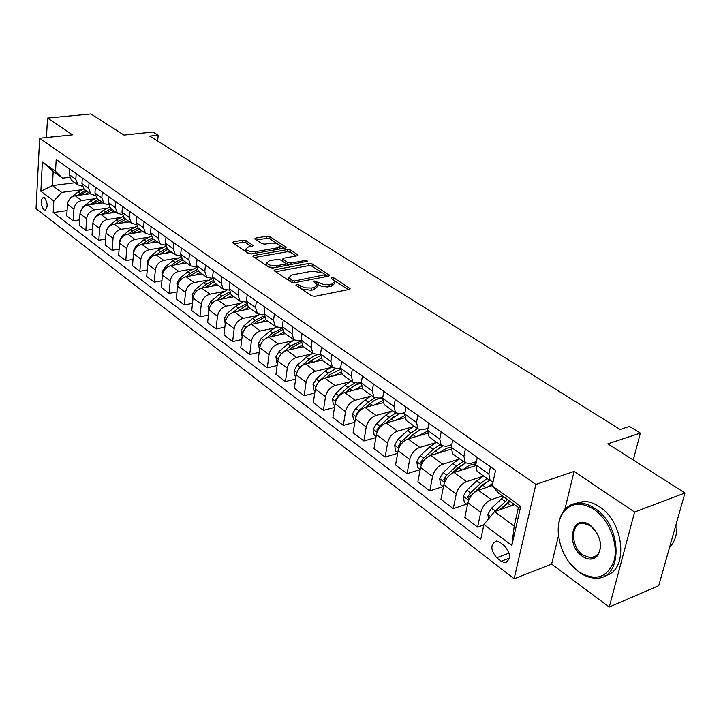 <?xml version="1.0" encoding="UTF-8"?>
<svg xmlns="http://www.w3.org/2000/svg" width="721" height="721" viewBox="0 0 721 721"><rect width="100%" height="100%" fill="white"/><g stroke="black" fill="none" stroke-linecap="round" stroke-linejoin="round"><path stroke-width="1.08" d="M296.304 284.407L295.952 285.345L311.463 295.763L314.888 296.358L349.252 289.427L350.118 288.607L333.958 277.973L331.633 277.567L331.02 278.126L334.868 281.388L332.039 283.993L327.74 284.741L323.549 284.498L314.131 280.956L313.491 281.532L317.294 284.795L314.356 287.481L311.472 288.049L304.893 287.823L298.665 284.822L296.304 284.407M43.828 209.793L44.9 210.235C48.037 207.387 47.892 203.223 44.477 197.725L43.422 197.302C40.295 200.141 40.43 204.304 43.828 209.793M246.104 240.733L242.932 240.183L233.415 241.769L232.441 242.535L248.294 253.35L251.539 253.909L285.255 248.051L286.156 247.303L270.06 236.74L266.923 236.2L255.694 238.065L254.756 238.813L255.144 239.228L261.768 243.572L264.949 244.122L270.555 243.166C275.233 242.833 278.432 243.716 280.145 245.807L277.693 247.808L255.513 251.647C250.773 252.008 247.555 251.124 245.852 249.015L248.43 246.933L252.152 246.303L253.098 245.528L246.104 240.733L245.852 242.878L242.68 242.328L234.037 243.77M558.505 535.676L551.61 564.119L609.254 607.037L634.606 512.063L684.95 493.002L607.866 443.821L640.338 433.096L629.532 426.426L620.123 429.473L149.725 136.107L158.187 135.188L153.032 131.997L124.021 135.088L90.918 113.963L47.505 118.091L46.468 137.549M634.606 512.063L574.06 471.435L535.847 484.431L39.655 138.261L72.488 134.845L47.505 118.091M275.08 269.681L274.124 270.51L274.548 270.97L291.185 282.145L294.547 282.731L328.713 276.152L329.596 275.35L312.301 263.994L309.048 263.435L275.08 269.681L274.881 271.195M269.357 267.482L252.909 256.27L253.873 255.477L287.616 249.574L290.815 250.133L298.143 255.036L297.241 255.802L283.659 258.226L282.731 259.01L283.155 259.47L287.769 262.498L291.032 263.066L305.199 260.488L307.777 261.209L272.655 268.059L269.357 267.482M684.95 493.002L658.751 585.668L609.254 607.037M504.628 545.905L500.059 542.444L496.436 541.038C490.289 544.184 490.361 549.753 496.652 557.766L501.194 561.253L504.916 562.713C511.099 559.541 511.009 553.944 504.628 545.905M535.847 484.431L514.145 578.774L36.05 208.648L39.655 138.261M492.218 485.873L520.697 506.385L511.838 545.5L483.917 524.491L494.552 511.604L514.208 526.096L518.417 507.449L498.581 493.119L492.218 485.873L495.543 470.407L56.193 159.503L55.517 171.328L62.475 178.177L53.192 171.481L52.408 185.603L61.636 192.408L81.446 189.83M67.071 210.613L53.183 212.542L480.718 539.389L483.917 524.491M53.183 212.542L53.832 201.024L40.863 191.263L42.404 161.883L55.517 171.328M551.61 564.119L514.145 578.774M157.674 141.064L158.187 135.188M633.29 460.034L640.338 433.096M494.552 511.604L514.551 504.655M74.993 182.746L52.408 185.603L40.863 191.263M79.589 219.887L73.2 220.806L66.747 215.921L67.45 204.394C68.189 199.69 70.784 196.806 75.254 195.751L90.332 193.76M73.2 220.806L73.93 209.225C74.678 204.485 77.291 201.592 81.779 200.519L94.036 198.861M92.423 229.404L85.844 230.387L79.229 225.376L79.986 213.731C80.743 208.982 83.375 206.062 87.881 204.971L103.049 202.88M85.844 230.387L86.628 218.688C87.403 213.903 90.053 210.965 94.568 209.856L106.951 208.126M105.59 239.156L98.813 240.21L92.027 235.073L92.847 223.312C93.631 218.508 96.29 215.552 100.823 214.425L116.099 212.244M98.813 240.21L99.66 228.395C100.462 223.564 103.139 220.581 107.69 219.445L120.2 217.625M119.109 249.169L112.125 250.295L105.158 245.014L106.041 233.144C106.852 228.287 109.538 225.285 114.107 224.132L129.483 221.852M112.125 250.295L113.035 238.354C113.864 233.478 116.568 230.45 121.155 229.278L133.791 227.367M132.997 259.443L125.787 260.642L118.641 255.225L119.578 243.238C120.416 238.327 123.138 235.28 127.743 234.091L143.218 231.711M125.787 260.642L126.761 248.592C127.617 243.653 130.357 240.589 134.971 239.381L147.751 237.371M147.264 269.978L139.82 271.267L132.475 265.707L133.484 253.594C134.358 248.637 137.107 245.546 141.74 244.32L157.322 241.832M139.82 271.267L140.865 259.091C141.749 254.107 144.524 250.998 149.175 249.754L162.081 247.645M161.919 280.802L154.231 282.181L146.687 276.467L147.769 264.237C148.67 259.227 151.455 256.09 156.124 254.828L171.805 252.224M154.231 282.181L155.348 269.888C156.268 264.85 159.071 261.687 163.757 260.407L176.807 258.19M176.987 291.924L169.047 293.402L161.297 287.535L162.45 275.179C163.379 270.114 166.2 266.932 170.895 265.625L186.676 262.895M169.047 293.402L170.237 280.983C171.192 275.891 174.031 272.682 178.745 271.357L191.939 269.032M192.489 303.352L184.279 304.938L176.303 298.9L177.537 286.417C178.502 281.298 181.359 278.063 186.09 276.72L201.97 273.872M184.279 304.938L185.549 292.393C186.532 287.237 189.407 283.984 194.156 282.614L207.495 280.172M208.441 315.095L199.933 316.798L191.741 310.589L193.048 297.98C194.057 292.807 196.941 289.518 201.709 288.13L217.688 285.155M199.933 316.798L201.294 304.118C202.322 298.918 205.224 295.61 210.009 294.195L223.501 291.626M224.853 327.172L216.048 329.001L207.612 322.611L209.009 309.877C210.054 304.641 212.974 301.306 217.778 299.873L233.856 296.755M216.048 329.001L217.49 316.195C218.553 310.931 221.5 307.57 226.313 306.11L239.967 303.406M241.76 339.591L232.64 341.565L223.952 334.986L225.439 322.116C226.52 316.825 229.476 313.437 234.316 311.95L250.484 308.687M232.64 341.565L234.172 328.623C235.271 323.296 238.254 319.881 243.103 318.376L256.919 315.528M259.172 352.371L249.718 354.498L240.769 347.729L242.355 334.715C243.473 329.362 246.474 325.919 251.341 324.387L267.608 320.98M249.718 354.498L251.35 341.421C252.494 336.04 255.504 332.561 260.389 331.002L274.377 328.01M277.125 365.529L267.311 367.827L258.091 360.851L259.776 347.702C260.939 342.286 263.976 338.789 268.87 337.203L285.246 333.634M267.311 367.827L269.041 354.606C270.231 349.162 273.286 345.629 278.207 344.016L292.365 340.862M295.646 379.084L285.435 381.562L275.945 374.361L277.729 361.077C278.937 355.606 282.01 352.046 286.949 350.406L303.406 346.666M285.435 381.562L287.282 368.197C288.517 362.69 291.608 359.103 296.565 357.427L310.904 354.101M314.744 393.035L304.136 395.721L294.339 388.304L296.241 374.866C297.503 369.332 300.612 365.709 305.578 364.015L322.152 360.094M304.136 395.721L306.092 382.211C307.38 376.641 310.508 372.991 315.492 371.261L330.029 367.755M334.463 407.419L323.423 410.33L313.32 402.669L315.329 389.097C316.645 383.491 319.791 379.814 324.792 378.056L341.655 373.902M323.423 410.33L325.495 396.676C326.838 391.034 330.011 387.321 335.022 385.528L349.757 381.824M354.831 422.254L343.322 425.399L332.895 417.504L335.031 403.778C336.401 398.109 339.591 394.36 344.62 392.539L361.897 388.105M343.322 425.399L345.53 411.601C346.927 405.896 350.145 402.111 355.183 400.254L370.134 396.343M375.884 437.548L363.88 440.973L353.11 432.807L355.381 418.937C356.796 413.196 360.031 409.384 365.096 407.5L382.923 402.733M363.88 440.973L366.223 427.012C367.665 421.244 370.927 417.396 376.001 415.467L391.17 411.321M397.659 453.329L385.113 457.051L373.983 448.624L376.389 434.592C377.867 428.788 381.157 424.903 386.24 422.948L404.751 417.783M385.113 457.051L387.601 442.946C389.106 437.106 392.413 433.186 397.514 431.185L412.926 426.796M420.181 469.614L407.068 473.679L395.559 464.964L398.118 450.778C399.65 444.902 402.985 440.955 408.104 438.918L427.436 433.285M407.068 473.679L409.699 459.412C411.276 453.5 414.629 449.507 419.757 447.435L435.421 442.775M443.091 486.567L429.77 490.875L417.874 481.862L420.577 467.523C422.182 461.575 425.561 457.547 430.707 455.429L451.04 449.246M429.77 490.875L432.564 476.455C434.204 470.471 437.602 466.397 442.766 464.243L458.7 459.286M466.64 504.159L453.275 508.675L440.955 499.338L443.821 484.836C445.497 478.816 448.922 474.715 454.095 472.516L475.626 465.676M453.275 508.675L456.231 494.083C457.943 488.027 461.395 483.881 466.577 481.637L482.809 476.365M483.827 524.906L477.599 527.105L464.847 517.435L467.893 502.771C469.632 496.679 473.111 492.488 478.311 490.208L492.281 485.566M477.599 527.105L480.745 512.352C482.529 506.214 486.026 501.987 491.244 499.653L502.384 495.868M476.437 461.602L470.299 463.54L465.243 462.81L463.909 456.276L465.369 449.057M451.77 444.695L446.281 446.344L441.207 445.56L439.801 439.071L441.18 431.942M427.977 428.328L423.074 429.743L418 428.905L416.522 422.452L417.82 415.413M405.004 412.484L400.642 413.692L395.568 412.809L394.026 406.401L395.252 399.434M382.815 397.145L378.949 398.172L373.884 397.244L372.279 390.881L373.433 383.996M361.365 382.292L357.958 383.148L352.893 382.184L351.235 375.866L352.326 369.062M340.627 367.89L337.644 368.611L332.579 367.602L330.876 361.338L331.894 354.606M320.548 353.93L317.961 354.525L312.905 353.488L311.157 347.27L312.121 340.609M301.108 340.384L298.891 340.88L293.844 339.807L292.05 333.634L292.96 327.055M282.29 327.244L280.397 327.649L275.368 326.541L273.529 320.412L274.386 313.905M264.048 314.482L262.453 314.807L257.442 313.68L255.567 307.597L256.37 301.162M246.366 302.09L240.048 301.198L238.137 295.159L238.894 288.797M229.215 290.049L223.159 289.076L221.221 283.092L221.933 276.792M212.569 278.351L206.756 277.306L204.791 271.366L205.458 265.139M196.409 266.977L190.822 265.869L188.83 259.975L189.452 253.81M180.71 255.919L175.329 254.756L173.319 248.907L173.905 242.806M165.451 245.158L160.269 243.941L158.232 238.137L158.782 232.108M150.617 234.685L145.615 233.433L143.56 227.674L144.074 221.698M69.567 177.303L62.475 178.177M493.11 481.727L490.136 480.673L488.883 474.094L490.442 466.802M477.852 471.858L477.077 471.309L475.788 464.748L477.293 457.493M453.419 454.32L452.635 453.761L451.265 447.254L452.68 440.08M476.22 461.674L476.04 462.54M429.824 437.386L429.04 436.827L427.589 430.356L428.932 423.272M407.023 421.028L406.238 420.469L404.724 414.043L405.986 407.041M384.987 405.22L384.203 404.652L382.626 398.271L383.815 391.341M363.672 389.917L362.879 389.349L361.248 383.013L362.366 376.173M343.052 375.118L342.25 374.541L340.564 368.26L341.619 361.491M323.071 360.779L322.278 360.212L320.539 353.966L321.53 347.279M303.721 346.891L302.919 346.323L301.144 340.123L302.081 333.508M284.966 333.435L284.164 332.859L282.344 326.712L283.227 320.169M266.779 320.385L265.977 319.809L264.12 313.707L264.949 307.236M249.133 307.714L248.33 307.146L246.438 301.09L247.213 294.682M227.142 298.052L232.036 295.448L231.198 294.853L229.278 288.842L230.008 282.506M215.372 283.488L214.57 282.911L212.623 276.954L213.308 270.69M199.212 271.898L198.41 271.321L196.436 265.4L197.076 259.209M183.513 260.623L182.71 260.056L180.71 254.18L181.313 248.051M168.245 249.673L167.443 249.096L165.424 243.274L165.983 237.209M153.393 239.011L152.6 238.444L150.554 232.658L151.086 226.655M138.946 228.647L138.153 228.07L136.089 222.338L136.584 216.399M136.188 224.483L131.357 223.195L129.284 217.481L129.762 211.568M124.886 218.553L124.093 217.985L122.011 212.289L122.471 206.413M122.146 214.552L117.469 213.236L115.387 207.567L115.829 201.709M111.187 208.72L110.394 208.153L108.303 202.511L108.736 196.689M108.474 204.872L103.95 203.529L101.85 197.905L102.265 192.11M97.849 199.149L97.065 198.581L94.956 192.985L95.352 187.226M95.163 195.445L90.783 194.075L88.665 188.496L89.053 182.764M84.853 189.821L84.069 189.262L81.951 183.702L82.32 177.997M82.194 186.243L77.949 184.864L75.822 179.331L76.183 173.653M72.19 180.737L71.406 180.169L69.27 174.653L69.613 169.011M61.636 192.408L53.832 201.024M514.208 526.096L511.838 545.5M518.417 507.449L520.697 506.385M42.404 161.883L53.192 171.481M574.06 471.435L564.813 509.612M301.342 288.968L311.157 290.284L311.472 288.049M317.096 286.138L316.97 287.021L314.041 289.716L311.157 290.284M334.67 282.713L334.544 283.596L331.705 286.21L327.415 286.958L321.557 286.345L316.771 283.993M348.243 289.626L334.454 280.703M321.26 272.168L311.995 266.175L308.741 265.607L275.674 271.727M327.713 276.341L325.279 274.773M292.32 280.568L294.664 280.983L325.261 274.674L322.855 272.98L312.301 271.141L291.861 274.998L288.851 277.657L292.32 280.568L292.05 282.542M324.946 276.873L325.225 274.953M289.13 278.171L288.553 279.883L289.193 280.811M254.486 257.505L287.328 251.728L287.616 249.574M296.241 255.973L290.527 252.278L287.328 251.728M285.543 263.408L288.607 265.139M269.357 260.786L266.806 262.94C268.582 265.148 271.88 266.058 276.693 265.679L284.624 264.237L285.552 263.435L285.128 262.976L280.514 259.939L277.261 259.371L269.357 260.786M267.248 263.607L266.527 265.139L267.338 266.13M267.96 266.545L273.061 267.987M285.291 265.752L285.507 263.814M251.241 246.456L245.852 242.878M246.321 249.7L245.591 251.178L245.996 251.8M247.483 252.801L251.656 253.891M279.613 249.033L280.018 246.726M277.657 243.95L269.789 238.858L266.653 238.318L256.379 240.039M284.254 248.222L279.928 245.419M512.216 505.466L513.794 504.105M488.55 518.877L487.874 514.361L491.515 508.206L503.655 496.787M501.528 509.179L509.927 501.311M507.494 499.554L494.849 511.504M499.743 509.801L509.441 500.96M487.234 487.243L492.767 483.322M467.469 504.772L464.288 502.393L463.351 496.147L466.911 490.091L476.716 480.835L483.584 475.968M476.833 490.83L482.764 485.215L489.64 480.321M487.288 478.627L480.411 483.521L470.597 492.803L467.659 496.976L468.92 499.599M467.659 496.976L470.642 495.976L481.331 485.666L488.207 481.087M463.107 469.65C467.632 465.784 471.913 463.909 475.932 464.027M443.433 486.819L440.594 484.701L439.666 478.546L443.163 472.597L452.851 463.54L459.665 458.808M453.338 472.796L458.691 467.776L465.487 463.017M475.049 462.044L476.22 462.657M463.243 461.377L456.429 466.136L446.714 475.22L443.821 479.312L444.776 481.835M451.517 473.742L457.366 468.271L463.45 464.126M439.792 452.671C443.739 449.336 447.552 447.552 451.256 447.299M420.208 469.479L417.693 467.605L416.783 461.548L420.208 455.69L429.788 446.831L436.547 442.216M430.509 455.492L435.439 450.922L442.252 446.254M450.571 445.055L451.634 445.398M440.008 444.704L433.249 449.336L423.642 458.223L420.794 462.251L421.47 464.612M429.374 455.942L439.459 447.786M417.261 436.25L427.463 431.212M397.767 452.716L395.559 451.076L394.657 445.118L398.01 439.35L407.491 430.671L414.196 426.174M408.365 438.837L412.953 434.628L420.064 429.932M426.562 428.734L427.859 428.95M417.54 428.58L410.835 433.096L401.336 441.793L398.542 445.749L398.974 447.903M407.626 439.071L416.206 432.05M578.422 571.492C595.312 581.73 607.199 578.134 614.094 560.704C618.681 543.976 609.065 519.571 594.077 509.477C581.829 501.915 571.798 502.573 563.984 511.45C552.484 525.05 559.289 556.468 576.701 570.149L578.422 571.492M558.604 536.496C557.297 525.825 559.108 517.164 564.065 510.513C567.986 505.619 573.078 503.132 579.333 503.078C584.479 503.132 589.67 504.934 594.897 508.467C622.872 525.789 623.088 580.189 595.618 578.134C589.985 578.071 584.398 576.025 578.855 571.987L569.257 562.335M582.271 556.242C564.759 544.499 572.6 512.289 590.093 525.239L591.59 526.393C600.611 536.036 602.702 545.68 597.862 555.296C593.743 560.055 588.552 560.37 582.271 556.242M596.97 532.99L590.526 525.771L583.154 523.176C570.41 522.392 570.428 546.888 583.082 555.242L591.319 557.982L594.726 557.063L597.898 554.341C600.575 550.447 601.152 545.446 599.62 539.317M676.731 522.067C677.686 532.9 675.289 541.399 669.53 547.563M575.007 503.519L583.902 501.428C589.048 501.483 594.239 503.267 599.466 506.791C624.783 522.419 628.604 571.365 605.09 575.637M54.12 136.602L56.337 136.521M49.542 137.233L52.426 136.936M395.45 420.379L404.553 415.711M376.065 436.511L374.145 435.078L373.253 429.22L376.551 423.533L385.924 415.044L392.566 410.655M386.934 422.758L391.206 418.874L399.164 413.944M402.462 413.187L404.878 413.187M395.784 412.989L389.16 417.387L379.769 425.904L377.011 429.797L377.245 431.699M386.42 422.894L393.621 416.909M374.352 405.022L382.49 400.714M355.065 420.83L353.425 419.604L352.533 413.827L355.768 408.23L365.051 399.912L371.63 395.631M366.169 407.212L370.161 403.625C374.388 399.921 378.552 398.064 382.662 398.055M374.794 397.875L368.179 402.183L358.887 410.528L356.174 414.359L356.246 415.972M365.853 407.293L371.675 402.354M353.912 390.16L361.239 386.195M334.742 405.653L333.354 404.616L332.471 398.929L335.653 393.414L344.827 385.257L351.361 381.085M346.053 392.17L353.804 385.906L357.138 384.329L361.185 383.473M354.651 383.157L347.855 387.456L338.663 395.64L335.995 399.398L335.95 400.687M345.918 392.206L350.28 388.421M334.111 375.758L340.754 372.117M315.059 390.953L313.905 390.088L313.031 384.491L316.159 379.057L325.234 371.063L331.714 366.98M326.55 377.624L330.038 374.541L340.447 369.395M335.445 368.801L328.172 373.19L319.079 381.211L316.321 385.789M314.915 361.807L321.007 358.436M295.98 376.704L295.051 376.011L294.195 370.495L297.259 365.141L306.245 357.301L312.662 353.308M307.633 363.528L310.895 360.671L320.43 355.777M320.503 354.29C316.663 354.453 312.86 356.147 309.093 359.364L300.089 367.223L297.422 371.135M296.304 348.279L301.955 345.143M277.486 362.888L276.774 362.357L275.918 356.922L278.928 351.641L287.823 343.953L294.159 340.06M289.283 349.874L292.338 347.225L301.108 342.583M301.054 341.069L290.59 345.954L284.074 351.596M278.234 335.157L283.56 332.219M259.542 349.496L258.19 343.755L261.146 338.546L269.951 330.993L276.278 327.181M271.466 336.635L274.331 334.174L282.443 329.785M282.262 328.262L272.628 332.94L266.833 337.915M260.705 322.422L265.788 319.637M242.139 336.491L240.976 330.966L243.887 325.838L252.593 318.421L259.037 314.626M254.171 323.792L256.847 321.503L264.4 317.348M264.084 315.852L255.198 320.313L249.899 324.829M243.68 310.066L248.655 307.371M225.231 323.873L224.267 318.556L227.124 313.491L235.74 306.209L242.49 302.378M237.362 311.337L246.961 305.253M246.51 303.802L238.272 308.047L233.352 312.202M208.829 311.526L208.027 306.488L210.847 301.495L219.373 294.348L226.809 290.383M221.023 299.242L230.089 293.492M229.512 292.095L221.834 296.124L217.219 299.999M211.064 286.39L215.885 283.858M192.931 299.08L192.246 294.763L195.012 289.842L203.457 282.812L212.587 278.612M205.143 287.49L213.767 282.028M213.046 280.703L205.846 284.543L201.492 288.175M195.427 275.043L200.186 272.592M177.474 286.985L176.897 283.371L179.628 278.504L187.983 271.601L196.472 267.572M189.704 276.071L197.96 270.871M197.103 269.618L190.308 273.286L186.171 276.702M180.223 264.012L184.918 261.633M170.237 280.983L162.45 275.179L161.964 272.277L164.658 267.482L172.932 260.687L180.863 256.838M174.671 264.977L182.647 259.993M181.665 258.821L175.194 262.327L171.256 265.562M165.433 253.278L170.057 250.971M147.814 263.805L147.445 261.489L150.094 256.748L158.278 250.079L165.722 246.384M160.044 254.18L167.831 249.376M166.686 248.294L160.486 251.674L156.736 254.729M151.031 242.833L155.592 240.589M133.592 252.774L133.304 250.989L135.909 246.312L144.02 239.742L151.031 236.209M145.804 243.671L153.429 239.039M152.167 238.029L146.165 241.292L142.596 244.185M137.008 232.667L141.505 230.486M119.749 242.076L119.533 240.76L122.101 236.137L130.131 229.675L136.783 226.295M131.934 233.451L139.405 228.972M138.081 228.016L132.222 231.189L128.825 233.928M123.345 222.762L127.788 220.635M106.266 231.693L106.122 230.801L108.655 226.232L116.604 219.878L122.94 216.615M118.415 223.492L125.733 219.166M124.445 218.238L118.641 221.347L115.396 223.943M110.034 213.11L114.423 211.046M93.135 221.608L95.551 216.579L103.427 210.325L109.502 207.179M105.239 213.795L112.422 209.604M111.16 208.702L105.401 211.758L102.319 214.218M97.056 203.71L101.391 201.691M80.337 211.803L82.771 207.17L90.576 201.006L96.452 197.969M92.396 204.349L99.444 200.294M98.209 199.411L89.557 204.737M84.411 194.544L88.692 192.579M67.927 202.078L70.316 197.996L78.039 191.93L83.762 188.974M79.869 195.139L86.781 191.209M85.583 190.353L77.111 195.508M75.254 195.751L81.779 200.519M87.881 204.971L94.568 209.856M100.823 214.425L107.69 219.445M114.107 224.132L121.155 229.278M127.743 234.091L134.971 239.381M141.74 244.32L149.175 249.754M156.124 254.828L163.757 260.407M170.895 265.625L178.745 271.357M186.09 276.72L194.156 282.614M201.709 288.13L210.009 294.195M217.778 299.873L226.313 306.11M234.316 311.95L243.103 318.376M251.341 324.387L260.389 331.002M268.87 337.203L278.207 344.016M286.949 350.406L296.565 357.427M305.578 364.015L315.492 371.261M324.792 378.056L335.022 385.528M344.62 392.539L355.183 400.254M365.096 407.5L376.001 415.467M386.24 422.948L397.514 431.185M408.104 438.918L419.757 447.435M430.707 455.429L442.766 464.243M454.095 472.516L466.577 481.637M478.311 490.208L491.244 499.653M475.788 464.748L488.883 474.094M467.893 502.771L480.745 512.352M443.821 484.836L456.231 494.083M451.265 447.254L463.909 456.276M420.577 467.523L432.564 476.455M427.589 430.356L439.801 439.071M398.118 450.778L409.699 459.412M404.724 414.043L416.522 422.452M376.389 434.592L387.601 442.946M382.626 398.271L394.026 406.401M355.381 418.937L366.223 427.012M361.248 383.013L372.279 390.881M335.031 403.778L345.53 411.601M340.564 368.26L351.235 375.866M315.329 389.097L325.495 396.676M320.539 353.966L330.876 361.338M296.241 374.866L306.092 382.211M301.144 340.123L311.157 347.27M277.729 361.077L287.282 368.197M282.344 326.712L292.05 333.634M259.776 347.702L269.041 354.606M264.12 313.707L273.529 320.412M242.355 334.715L251.35 341.421M246.438 301.09L255.567 307.597M225.439 322.116L234.172 328.623M229.278 288.842L238.137 295.159M209.009 309.877L217.49 316.195M212.623 276.954L221.221 283.092M193.048 297.98L201.294 304.118M196.436 265.4L204.791 271.366M177.537 286.417L185.549 292.393M180.71 254.18L188.83 259.975M165.424 243.274L173.319 248.907M147.769 264.237L155.348 269.888M150.554 232.658L158.232 238.137M133.484 253.594L140.865 259.091M136.089 222.338L143.56 227.674M119.578 243.238L126.761 248.592M122.011 212.289L129.284 217.481M106.041 233.144L113.035 238.354M108.303 202.511L115.387 207.567M92.847 223.312L99.66 228.395M94.956 192.985L101.85 197.905M79.986 213.731L86.628 218.688M81.951 183.702L88.665 188.496M67.45 204.394L73.93 209.225M69.27 174.653L75.822 179.331M509.459 558.126L501.194 561.253M509.17 553.07L496.652 557.766M300.351 288.301L300.648 286.156M314.041 289.716L314.356 287.481M316.177 283.452L316.474 281.361M318.15 284.894L318.475 282.677M328.875 286.769L329.209 284.552M331.705 286.21L332.039 283.993M333.661 279.982L333.958 277.973M349.424 289.382L349.631 288.085M298.368 286.967L298.665 284.822M308.741 265.607L309.048 263.435M311.995 266.175L312.301 263.994M328.947 276.089L329.137 274.854M294.42 282.749L294.664 280.983M324.387 276.981L324.639 275.233M289.959 281.325L290.248 279.189M253.693 256.973L253.873 255.477M290.527 252.278L290.815 250.133M297.557 255.721L297.71 254.585M282.884 261.498L283.155 259.47M287.472 264.679L287.769 262.498M290.806 264.742L291.032 263.066M304.965 262.147L305.199 260.488M276.476 267.365L276.693 265.679M284.398 265.914L284.624 264.237M252.584 246.194L252.71 245.104M255.315 253.251L255.513 251.647M277.486 249.403L277.693 247.808M255.522 239.471L255.694 238.065M266.653 238.318L266.923 236.2M269.789 238.858L270.06 236.74M285.597 247.97L285.741 246.861M233.244 243.238L233.415 241.769M242.68 242.328L242.932 240.183M487.901 514.524L490.532 516.479M507.683 503.285L511.189 505.818M501.419 498.743L505.259 501.519M491.515 508.206L495.327 511.018M463.378 496.3L468.668 500.23M482.764 485.215L486.08 487.621M476.716 480.835L480.411 483.521M466.911 490.091L470.597 492.803M439.693 478.708L444.569 482.331M458.691 467.776L461.837 470.056M452.851 463.54L456.429 466.136M443.163 472.597L446.714 475.22M446.741 478.383L443.821 479.312M416.801 461.701L421.298 465.045M435.439 450.922L438.422 453.085M429.788 446.831L433.249 449.336M420.208 455.69L423.642 458.223M423.155 461.521L420.794 462.251M394.675 445.263L398.803 448.336M412.953 434.628L415.783 436.683M407.491 430.671L410.835 433.096M398.01 439.35L401.336 441.793M400.407 445.208L398.542 445.749M373.271 429.365L377.056 432.176M391.206 418.874L393.891 420.812M385.924 415.044L389.16 417.387M376.551 423.533L379.769 425.904M378.435 429.392L377.011 429.797M352.551 413.971L356.021 416.549M370.161 403.625L372.703 405.463M365.051 399.912L368.179 402.183M355.768 408.23L358.887 410.528M357.201 414.079L356.174 414.359M332.489 399.074L335.653 401.417M349.784 388.853L352.19 390.602M344.827 385.257L347.855 387.456M335.653 393.414L338.663 395.64M336.671 399.227L335.995 399.398M313.058 384.626L315.924 386.762M330.038 374.541L332.327 376.2M325.234 371.063L328.172 373.19M316.159 379.057L319.079 381.211M294.213 370.63L296.818 372.568M310.895 360.671L313.067 362.248M306.245 357.301L309.093 359.364M297.259 365.141L300.089 367.223M275.936 357.057L278.288 358.797M292.338 347.225L294.393 348.712M287.823 343.953L290.59 345.954M278.928 351.641L281.569 353.587M258.208 343.89L260.308 345.449M274.331 334.174L276.278 335.589M269.951 330.993L272.628 332.94M261.146 338.546L263.544 340.312M240.994 331.101L242.869 332.489M256.847 321.503L258.704 322.846M252.593 318.421L255.198 320.313M243.887 325.838L246.05 327.424M224.285 318.682L225.943 319.917M239.877 309.21L241.634 310.481M235.74 306.209L238.272 308.047M227.124 313.491L229.071 314.924M208.045 306.623L209.496 307.696M223.384 297.259L225.051 298.458M219.373 294.348L221.834 296.124M210.847 301.495L212.587 302.775M192.264 294.898L193.516 295.826M207.36 285.642L208.937 286.787M203.457 282.812L205.846 284.543M195.012 289.842L196.563 290.978M176.915 283.497L177.988 284.29M191.777 274.35L193.273 275.431M187.983 271.601L190.308 273.286M179.628 278.504L180.98 279.505M161.991 272.403L162.883 273.07M176.627 263.363L178.033 264.391M172.932 260.687L175.194 262.327M164.658 267.482L165.839 268.347M147.463 261.615L148.193 262.156M161.874 252.683L163.216 253.648M158.278 250.079L160.486 251.674M150.094 256.748L151.104 257.496M133.322 251.106L133.899 251.539M147.526 242.274L148.787 243.193M144.02 239.742L146.165 241.292M135.909 246.312L136.765 246.942M133.547 232.144L134.746 233.018M130.131 229.675L132.222 231.189M122.101 236.137L122.804 236.659M119.929 222.284L121.065 223.104M116.604 219.878L118.641 221.347M108.655 226.232L109.213 226.646M106.663 212.668L107.735 213.443M103.427 210.325L105.401 211.758M93.73 203.295L94.739 204.025M90.576 201.006L92.504 202.412M81.122 194.156L82.077 194.85M78.039 191.93L79.923 193.291M45.369 210.171L44.9 210.235M477.077 471.309L490.136 480.673M452.635 453.761L465.243 462.81M429.04 436.827L441.207 445.56M406.238 420.469L418 428.905M384.203 404.652L395.568 412.809M362.879 389.349L373.884 397.244M342.25 374.541L352.893 382.184M322.278 360.212L332.579 367.602M302.919 346.323L312.905 353.488M284.164 332.859L293.844 339.807M265.977 319.809L275.368 326.541M248.33 307.146L257.442 313.68M231.198 294.853L240.048 301.198M214.57 282.911L223.159 289.076M198.41 271.321L206.756 277.306M182.71 260.056L190.822 265.869M167.443 249.096L175.329 254.756M152.6 238.444L160.269 243.941M138.153 228.07L145.615 233.433M124.093 217.985L131.357 223.195M110.394 208.153L117.469 213.236M97.065 198.581L103.95 203.529M84.069 189.262L90.783 194.075M71.406 180.169L77.949 184.864M507.701 561.659L504.916 562.713M288.553 279.883L288.851 277.657M282.443 261.191L282.731 259.01M266.527 265.139L266.806 262.94M245.591 251.178L245.852 249.015M583.902 501.428L579.333 503.078M590.706 558L596.799 555.585M591.941 526.871L591.59 526.393M597.898 554.341L597.862 555.296M576.701 570.149L577.088 570.608M563.984 511.45L564.065 510.513M55.616 136.449L51.714 136.855"/></g></svg>
